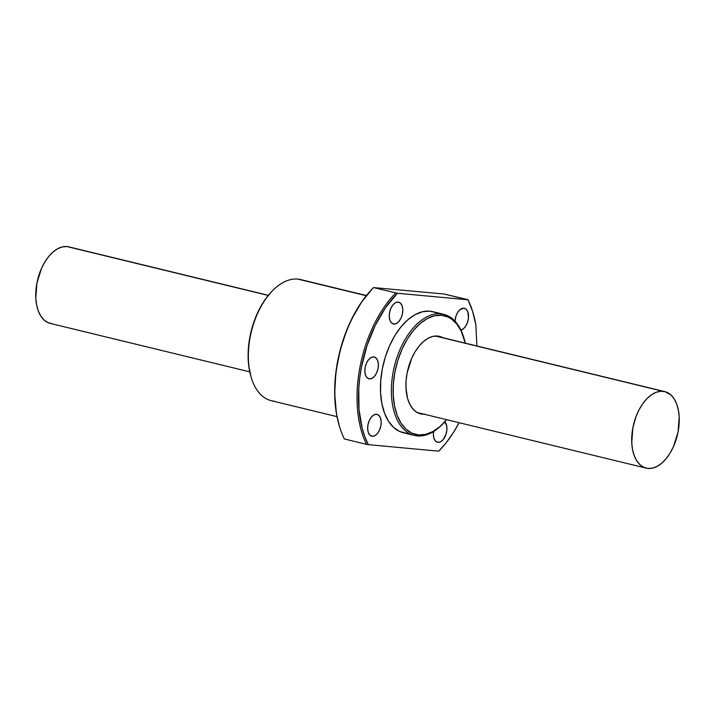 <?xml version="1.0" encoding="UTF-8"?>
<svg xmlns="http://www.w3.org/2000/svg" width="715" height="715" viewBox="0 0 715 715"><rect width="100%" height="100%" fill="white"/><g stroke="black" fill="none" stroke-linecap="round" stroke-linejoin="round"><path stroke-width="1.07" d="M268.34 295.322L68.828 246.863A39.379 22.531 103.7 0 0 66.96 246.559L268.241 295.438L69.141 246.943M435.319 336.014L662.903 391.284A39.379 22.531 -76.3 0 1 664.762 391.597A39.379 22.531 -76.3 0 1 677.74 433.576A39.379 22.531 -76.3 0 1 648.04 468.441A39.379 22.531 -76.3 0 1 646.172 468.137A39.379 22.531 -76.3 0 1 633.204 426.158A39.379 22.531 -76.3 0 1 662.903 391.284L435.319 336.014M52.097 323.716L47.834 322.563L44.017 319.971L40.8 316.048L38.297 310.936L36.617 304.822L35.813 297.958L36.93 283.042L41.497 268.438L44.866 261.958L48.808 256.372L53.151 251.894L57.745 248.686L62.411 246.89L66.96 246.559A39.379 22.531 103.7 0 0 37.26 281.424A39.379 22.531 103.7 0 0 50.238 323.403L249.75 371.854M648.04 468.441L652.589 468.111L657.255 466.314L661.849 463.106L666.192 458.628L670.134 453.042L673.503 446.562L678.07 431.958L679.187 417.042L678.383 410.178L676.703 404.064L674.2 398.952L670.983 395.029L665.075 391.677L660.651 391.266L656.021 392.338L651.374 394.85L646.878 398.711L642.714 403.769L639.04 409.829L636.001 416.657L632.873 427.767L631.747 442.692L632.552 449.556L634.241 455.661L636.743 460.782L639.961 464.705L643.777 467.297L648.04 468.441M433.71 430.779L433.388 435.033L434.103 438.724L435.73 441.298L438.036 442.362A11.217 6.417 -76.3 0 1 437.5 442.281A11.217 6.417 -76.3 0 1 433.585 431.52M455.008 321.187A11.217 6.417 -76.3 0 1 463.874 308.165L459.942 309.684L457.582 312.553L455.857 316.423L455.008 321.187M393.911 324.038A11.217 6.417 -76.3 0 1 393.384 323.949A11.217 6.417 -76.3 0 1 389.684 311.99A11.217 6.417 -76.3 0 1 398.139 302.061L395.52 302.668L392.973 304.858L390.891 308.299L389.595 312.455L389.273 316.7L389.979 320.4L391.606 322.974L393.911 324.038L396.539 323.43L399.077 321.241L401.16 317.809L402.465 313.653L402.786 309.398L402.071 305.707L400.445 303.124L398.139 302.061A11.217 6.417 -76.3 0 1 398.675 302.15A11.217 6.417 -76.3 0 1 402.366 314.108A11.217 6.417 -76.3 0 1 393.911 324.038L392.866 323.788L393.911 324.038M372.3 436.266A11.217 6.417 -76.3 0 1 371.764 436.177A11.217 6.417 -76.3 0 1 368.073 424.218A11.217 6.417 -76.3 0 1 376.528 414.289L373.909 414.897L371.362 417.086L369.28 420.518L367.984 424.683L367.662 428.929L368.368 432.629L369.995 435.203L372.3 436.266L374.919 435.658L377.466 433.469L379.549 430.037L380.854 425.872L381.175 421.627L380.46 417.935L378.834 415.352L376.528 414.289A11.217 6.417 -76.3 0 1 377.064 414.378A11.217 6.417 -76.3 0 1 380.755 426.337A11.217 6.417 -76.3 0 1 372.3 436.266L371.255 436.016L372.3 436.266M369.494 378.887A11.217 6.417 -76.3 0 1 368.958 378.798A11.217 6.417 -76.3 0 1 365.267 366.849A11.217 6.417 -76.3 0 1 373.722 356.91L371.103 357.518L368.556 359.708L366.473 363.149L365.168 367.304L364.856 371.559L365.562 375.25L367.188 377.824L369.494 378.887L372.113 378.28L374.66 376.09L376.742 372.658L378.047 368.502L378.36 364.248L377.654 360.557L376.027 357.983L373.722 356.91A11.217 6.417 -76.3 0 1 374.258 357A11.217 6.417 -76.3 0 1 377.949 368.958A11.217 6.417 -76.3 0 1 369.494 378.887L368.448 378.637L369.494 378.887M464.017 338.347L463.713 337.355A62.312 35.652 103.7 0 0 440.771 313.822L441.53 315.288A61.07 34.937 -76.3 0 1 464.017 338.347A61.07 34.937 -76.3 0 1 465.25 343.146L461.139 330.929L456.679 323.886L451.201 318.81L448.144 317.067L441.53 315.288L440.771 313.822A62.312 35.652 -76.3 0 1 443.72 314.314A62.312 35.652 -76.3 0 1 463.865 337.855M443.005 423.745A62.312 35.652 -76.3 0 1 417.256 435.909A62.312 35.652 103.7 0 0 442.648 424.12L443.363 423.378A61.07 34.937 -76.3 0 1 418.49 434.935L417.256 435.909A62.312 35.652 -76.3 0 1 414.307 435.417A62.312 35.652 -76.3 0 1 393.786 368.994A62.312 35.652 -76.3 0 1 440.771 313.822L429.84 311.168L440.771 313.822A62.312 35.652 103.7 0 0 393.259 371.55A62.312 35.652 103.7 0 0 417.256 435.909L418.49 434.935L411.876 433.147L405.95 429.134L400.963 423.048L397.084 415.111L394.474 405.637L393.223 395.002L393.393 383.589L394.966 371.854L397.889 360.253L402.044 349.215L407.273 339.169L413.377 330.509L420.116 323.564L427.239 318.595L434.47 315.798L441.53 315.288A61.07 34.937 -76.3 0 0 394.966 371.854A61.07 34.937 -76.3 0 0 418.49 434.935L425.541 434.416L432.772 431.619L439.895 426.658L446.661 419.678A61.07 34.937 -76.3 0 1 443.363 423.378M411.456 434.506L406.334 433.254L411.456 434.506M443.72 314.314L432.79 311.66A62.312 35.652 103.7 0 0 429.84 311.168L422.645 311.695L415.263 314.546L407.997 319.614L401.115 326.701L394.894 335.541L389.55 345.792L385.314 357.053L382.337 368.895L380.729 380.872L380.559 392.508L381.828 403.367L384.491 413.029L388.451 421.126L393.545 427.338L399.587 431.44L406.334 433.254A62.312 35.652 103.7 0 1 403.385 432.763A62.312 35.652 103.7 0 1 382.856 366.339A62.312 35.652 103.7 0 1 429.84 311.168L433.29 311.794M366.429 295.545L300.693 279.583A62.312 35.652 103.7 0 0 297.744 279.091L366.277 295.733L297.744 279.091A62.312 35.652 -76.3 0 1 303.544 280.495M424.209 414.226A39.879 22.817 -76.3 0 1 422.485 414.173L418.776 413.279L422.485 414.173A39.879 22.817 -76.3 0 1 420.599 413.86A39.879 22.817 -76.3 0 1 407.461 371.353A39.879 22.817 -76.3 0 1 437.526 336.041L432.924 336.381L428.196 338.204L423.548 341.448L419.142 345.98L415.156 351.637L411.742 358.197L407.121 372.989L406.093 380.648L405.986 388.102L407.541 398.255L409.677 403.966L412.582 408.56L416.166 411.876L420.277 413.779L424.764 414.2M444.024 293.999L373.507 287.582L444.024 293.999L467.86 299.791A98.661 56.449 -76.3 0 1 473.035 312.821A98.661 56.449 -76.3 0 1 475.868 324.941L476.896 345.971L475.868 324.941L472.633 311.517L467.985 299.674A99.698 57.039 -76.3 0 1 472.91 312.401A99.698 57.039 103.7 0 0 472.785 311.99A99.698 57.039 103.7 0 0 467.985 299.674L444.024 293.999M372.712 288.395L361.674 301.945L351.369 319.668L346.99 329.472L340.09 350.359L335.907 372.05L334.674 393.465L336.434 413.511L339.339 425.934M373.266 287.823A99.698 57.039 -76.3 0 1 373.507 287.582A99.698 57.039 103.7 0 0 344.353 438.965A99.698 57.039 -76.3 0 1 339.554 426.649A99.698 57.039 -76.3 0 1 373.266 287.823L372.667 288.44A98.661 56.449 103.7 0 0 339.303 425.818A98.661 56.449 103.7 0 0 339.428 426.238M395.681 292.962A99.698 57.039 103.7 0 0 366.527 444.355L368.314 444.641A98.661 56.449 -76.3 0 1 397.46 293.257L373.507 287.582L397.46 293.257L467.86 299.791L397.46 293.257L385.51 307.727L375.205 325.459L367.054 345.533L361.477 366.965L359.743 377.842L358.751 388.647L359.019 409.516L362.255 428.5L364.945 436.981L368.314 444.641L366.527 444.355A99.698 57.039 -76.3 0 1 395.681 292.962M438.831 451.058L446.312 442.585L453.364 432.62L459.084 422.699A98.661 56.449 -76.3 0 1 439.671 450.2A98.661 56.449 -76.3 0 1 438.715 451.174L438.831 451.058A99.698 57.039 103.7 0 0 439.073 450.816L439.671 450.2M438.715 451.174L368.314 444.641L438.715 451.174M460.907 330.053L463.579 328.614L465.939 325.754L467.655 321.875L468.486 317.594L467.807 311.803L466.18 309.229L463.874 308.165A11.217 6.417 -76.3 0 1 464.41 308.254A11.217 6.417 -76.3 0 1 468.298 319.149A11.217 6.417 -76.3 0 1 460.907 330.053M444.873 421.761A11.217 6.417 -76.3 0 1 445.945 434.434A11.217 6.417 -76.3 0 1 438.036 442.362L440.655 441.754L443.202 439.573L446.044 434.103L446.875 429.822L446.678 425.774L444.569 421.457M442.791 337.686L437.526 336.041A39.879 22.817 -76.3 0 1 439.421 336.354A39.879 22.817 -76.3 0 1 442.791 337.686M271.673 291.586L265.22 299.424L259.527 308.826L254.808 319.417L251.251 330.795L248.999 342.521L248.123 354.148L248.659 365.222L251.001 376.707M274.229 401.178A62.312 35.652 -76.3 0 1 251.287 377.645A62.312 35.652 -76.3 0 1 272.352 290.88A62.312 35.652 -76.3 0 1 297.744 279.091A62.312 35.652 103.7 0 0 250.759 334.262A62.312 35.652 103.7 0 0 271.28 400.686L337.015 416.648M272.352 290.88L271.637 291.622A61.07 34.937 103.7 0 0 250.983 376.653L251.287 377.645M344.353 438.965L366.527 444.355L344.353 438.965M435.801 335.987L664.762 391.597M417.22 412.528L646.163 468.128M339.303 425.818L339.554 426.649M472.785 311.99L473.035 312.821M414.307 435.417L403.385 432.763"/></g></svg>
